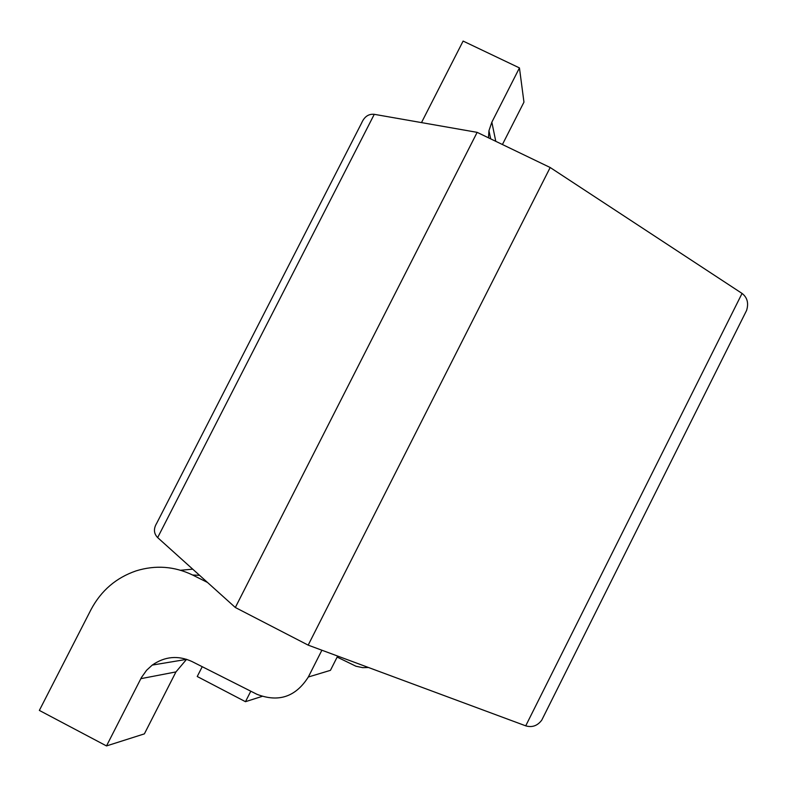 <?xml version="1.0" encoding="UTF-8"?>
<svg xmlns="http://www.w3.org/2000/svg" width="787" height="787" viewBox="0 0 787 787"><rect width="100%" height="100%" fill="white"/><g stroke="black" fill="none" stroke-linecap="round" stroke-linejoin="round"><path stroke-width="1.18" d="M541.751 720.144C537.482 725.811 532.13 727.709 525.726 725.84L308.179 645.133L235.323 607.495L157.656 537.6C153.711 533.517 153.406 528.707 156.751 523.168L361.607 123.028C364.371 116.653 368.591 113.751 374.268 114.322L477.148 132.354L550.182 167.513L742.052 293.423C747.306 297.476 748.811 303.143 746.597 310.422L541.751 720.144L746.597 310.422M235.323 607.495L477.148 132.354M308.179 645.133L550.182 167.513M186.608 659.29L175.954 671.911L144.385 733.868L106.501 745.928L141.424 677.538L146.608 670.249L152.245 665.084C164.847 656.388 178.049 655.178 191.851 661.464L256.916 694.291C278.568 702.653 295.705 696.889 308.327 677.007L321.893 650.219M106.501 745.928L39.35 710.415L91.076 609.492C101.159 590.565 116.201 577.688 136.2 570.841C155.6 564.879 174.409 566.276 192.638 575.022L207.493 582.449M180.587 570.27L192.726 569.158M308.327 677.007L330.442 670.337L337.662 656.063M262.022 696.416L245.475 701.689L250.797 691.202M245.475 701.689L197.232 676.505L202.229 666.697M337.151 657.076L355.94 666.225L362.709 667.651L368.473 667.504M495.78 141.326L491.845 122.192L519.45 67.918L523.955 102.143L502.421 144.523M421.498 122.595L463.11 41.072L519.45 67.918M491.845 122.192L488.953 130.721L488.491 137.814M157.656 537.6L374.268 114.322M525.726 725.84L742.052 293.423M175.954 671.911L140.824 678.679M199.583 575.327L192.638 575.022M186.47 659.388L152.245 665.084M490.714 138.886L488.953 130.721"/></g></svg>
